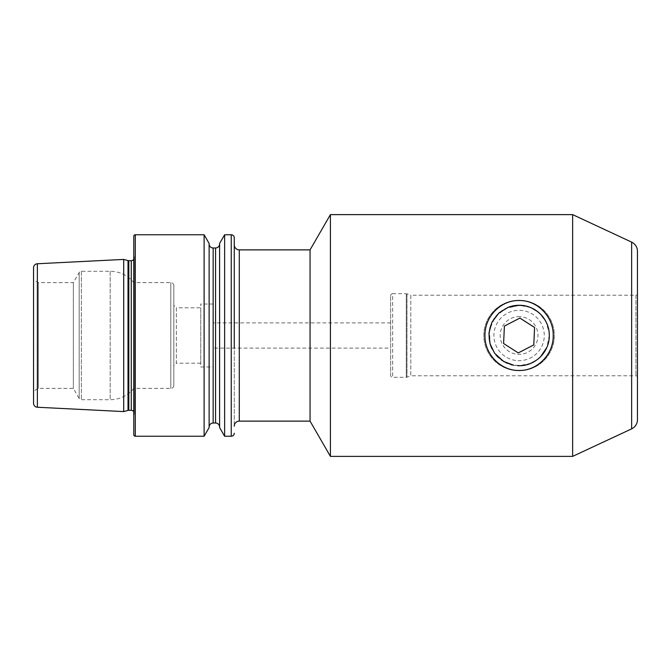 <?xml version="1.0" encoding="UTF-8"?>
<svg xmlns="http://www.w3.org/2000/svg" width="671" height="671" viewBox="0 0 671 671"><rect width="100%" height="100%" fill="white"/><g stroke="black" fill="none" stroke-linecap="round" stroke-linejoin="round"><path stroke-width="0.5" stroke-dasharray="3.35 2.52" d="M513.609 365.217L519.086 365.72L512.661 365.032M549.297 335.5C549.683 351.688 535.232 365.804 519.069 365.368C502.956 365.787 488.48 351.679 488.882 335.5C488.488 319.279 502.982 305.204 519.094 305.632C535.206 305.213 549.692 319.287 549.297 335.5M234.263 244.84L234.263 426.16L234.263 244.84M510.765 364.554L507.209 363.288M501.463 360.05L498.134 357.274M495.886 354.858L491.809 348.509M490.308 344.718L489.335 330.199L494.98 317.274L505.288 308.618L519.086 305.28L530.308 307.435L539.409 313.139L545.984 321.711L549.172 332.673M390.648 295.71A2.013 2.013 0 0 1 392.669 293.697L392.669 377.303L392.669 293.697L406.29 293.697L406.29 377.303L406.29 293.697A2.013 2.013 0 0 1 406.978 293.814L406.978 377.186L406.978 293.814L410.795 295.206L410.795 375.794L635.94 375.794A1.51 1.51 0 0 1 637.45 377.303L637.45 293.697A1.51 1.51 0 0 1 635.94 295.206L635.94 375.794L635.94 295.206L410.795 295.206L410.795 375.794L406.978 377.186A2.013 2.013 0 0 1 406.29 377.303L392.669 377.303A2.013 2.013 0 0 1 390.648 375.29L390.648 295.71L390.648 375.29M200.772 307.796L200.772 363.204L200.772 307.796L176.339 307.796L176.339 363.204L173.823 365.72L173.823 305.28L173.823 365.72M200.772 363.204L176.339 363.204L176.339 307.796L173.823 305.28M173.823 385.364L173.823 285.636L173.823 385.364A3.019 3.019 0 0 1 170.803 388.383L133.781 388.383A30.22 30.22 0 0 1 110.187 399.715L81.35 399.715A2.516 2.516 0 0 1 79.17 398.457L79.17 272.543L79.17 398.457L73.357 388.383L38.331 388.383L33.55 391.151L33.55 279.849L33.55 391.151M173.823 285.636A3.019 3.019 0 0 0 170.803 282.617L133.781 282.617L133.781 388.383L133.781 282.617A30.22 30.22 0 0 0 110.187 271.285L81.35 271.285A2.516 2.516 0 0 0 79.17 272.543L73.357 282.617L73.357 388.383L73.357 282.617L38.331 282.617L38.331 388.383L38.331 282.617L33.55 279.849M133.781 411.667A3.019 3.019 0 0 1 134.259 413.755L133.781 417.127L133.781 253.873L133.781 417.127M133.781 259.333A3.019 3.019 0 0 0 134.259 257.245L133.781 253.873M209.126 243.959L209.126 427.041L209.126 243.959M219.602 243.959L219.602 427.041L219.602 243.959M390.648 348.09L390.648 322.91L390.648 348.09L213.361 348.09L213.361 322.91L213.361 348.09M390.648 322.91L213.361 322.91M213.361 366.978L213.361 304.022L213.361 366.978L200.772 366.978L200.772 304.022L200.772 366.978M213.361 304.022L200.772 304.022M572.64 214.619L572.64 456.381M330.417 214.619L330.417 456.381M549.306 335.391L546.857 347.427M540.675 356.645L536.188 360.411M530.811 363.355L519.086 365.72M234.263 322.91L234.263 348.09M224.617 234.766L224.617 436.234M219.602 243.447L219.602 427.553M209.126 243.447L209.126 427.553M204.118 234.766L204.118 436.234M133.781 236.276L133.781 434.724M123.707 259.425L123.707 411.575M33.55 267.779L33.55 403.221M637.45 293.697L637.45 377.303M637.45 251.256L637.45 419.744M310.061 249.872L310.061 421.128M519.958 316.637A18.889 18.889 0 0 0 500.222 334.628A18.889 18.889 0 0 0 518.213 354.363A18.889 18.889 0 0 0 537.957 336.372A18.889 18.889 0 0 0 519.958 316.637M517.928 360.654A25.188 25.188 0 0 0 544.248 336.666A25.188 25.188 0 0 0 520.251 310.346A25.188 25.188 0 0 0 493.931 334.334A25.188 25.188 0 0 0 517.928 360.654M517.458 370.719A35.261 35.261 0 0 0 554.305 337.127A35.261 35.261 0 0 0 520.713 300.281A35.261 35.261 0 0 0 483.866 333.873A35.261 35.261 0 0 0 517.458 370.719A35.261 35.261 0 0 0 554.305 337.127A35.261 35.261 0 0 0 520.713 300.281A35.261 35.261 0 0 0 483.866 333.873A35.261 35.261 0 0 0 517.458 370.719M530.442 363.506A30.22 30.22 0 0 0 547.343 324.781M507.729 307.494A30.22 30.22 0 0 0 517.693 365.687M533.78 344.911L518.28 352.929L503.594 343.518L504.399 326.089L519.891 318.071L534.586 327.482L533.78 344.911M239.295 421.128L239.295 249.872M170.803 282.617L170.803 388.383L170.803 282.617M110.187 271.285L110.187 399.715L110.187 271.285M81.35 271.285L81.35 399.715L81.35 271.285M128.807 260.683L128.807 410.316M128.018 260.583L128.018 410.417M134.259 257.245L134.259 413.755L134.259 257.245M131.264 260.683L131.264 410.316M213.16 247.985L213.16 423.015M215.576 247.985L215.576 423.015M231.243 234.766L231.243 436.234M135.29 234.766L135.29 436.234M37.375 263.753L37.375 407.247M631.637 242.13L631.637 428.87M134.284 413.336L134.284 257.664L134.284 413.336"/><path stroke-width="1.01" d="M519.018 305.28L508.157 307.326L498.93 312.98L491.918 322.273L488.983 332.841L489.947 343.51L494.594 353.206L503.577 361.434L513.609 365.217M519.086 370.476C500.784 370.853 484.563 354.271 484.957 335.517C484.588 316.729 500.792 300.113 519.094 300.524C537.404 300.13 553.592 316.746 553.214 335.517C553.609 354.288 537.37 370.862 519.086 370.476M234.263 426.16A5.041 5.041 0 0 1 239.295 421.128L310.061 421.128L310.061 249.872L239.295 249.872L239.295 421.128M234.263 244.84A5.041 5.041 0 0 0 239.295 249.872M512.661 365.032L510.765 364.554M507.209 363.288L501.463 360.05M498.134 357.274L495.886 354.858M491.809 348.509L490.308 344.718M310.061 421.128L330.417 456.381L330.417 214.619L310.061 249.872M572.64 214.619L572.64 456.381L631.637 428.87A10.073 10.073 0 0 0 637.45 419.744L637.45 251.256A10.073 10.073 0 0 0 631.637 242.13L572.64 214.619L330.417 214.619M37.375 263.753A4.026 4.026 0 0 0 33.55 267.779L33.55 403.221A4.026 4.026 0 0 0 37.375 407.247L123.707 411.575L123.707 259.425L37.375 263.753L37.375 407.247M123.707 411.575L128.018 410.417L128.018 260.583L123.707 259.425M128.018 410.417A3.019 3.019 0 0 1 128.807 410.316L128.807 260.683A3.019 3.019 0 0 1 128.018 260.583M128.807 410.316L131.264 410.316L131.264 260.683L128.807 260.683M131.264 410.316A3.019 3.019 0 0 1 133.781 411.667M131.264 260.683A3.019 3.019 0 0 0 133.781 259.333M135.29 234.766A1.51 1.51 0 0 0 133.781 236.276L133.781 434.724A1.51 1.51 0 0 0 135.29 436.234L135.29 234.766L204.118 234.766L204.118 436.234L135.29 436.234M204.118 436.234L209.126 427.553L209.126 243.447L204.118 234.766M209.126 427.041A4.026 4.026 0 0 1 213.16 423.015L213.16 247.985A4.026 4.026 0 0 1 209.126 243.959M213.16 423.015L215.576 423.015L215.576 247.985L213.16 247.985M215.576 423.015A4.026 4.026 0 0 1 219.602 427.041M215.576 247.985A4.026 4.026 0 0 0 219.602 243.959M219.602 427.553L219.602 243.447L224.617 234.766L224.617 436.234L219.602 427.553M234.263 348.09L234.263 237.786A3.019 3.019 0 0 0 231.243 234.766L224.617 234.766M234.263 433.214A3.019 3.019 0 0 1 231.243 436.234L224.617 436.234M572.64 456.381L330.417 456.381M549.172 332.673L549.306 335.391M546.857 347.427L540.675 356.645M536.188 360.411L530.811 363.355M234.263 237.786L234.263 322.91M519.086 365.72C526.928 365.821 534.057 362.868 540.457 356.871C546.42 350.539 549.373 343.418 549.306 335.508C549.381 327.607 546.429 320.478 540.457 314.137C534.057 308.132 526.936 305.179 519.086 305.28M517.693 365.687A30.22 30.22 0 0 0 530.442 363.506M547.343 324.781A30.22 30.22 0 0 0 507.729 307.494M533.78 344.911L534.586 327.482L519.891 318.071L504.399 326.089L503.594 343.518L518.28 352.929L533.78 344.911M631.637 428.87L631.637 242.13M231.243 436.234L231.243 234.766"/></g></svg>
